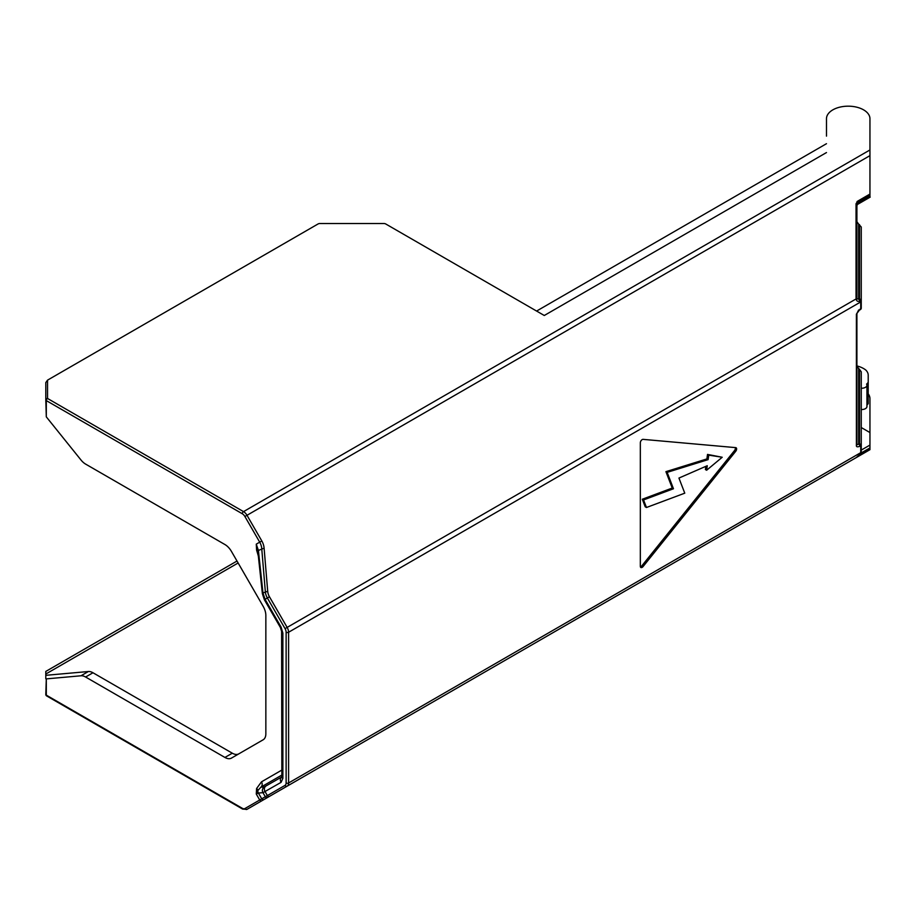 <?xml version="1.0" encoding="UTF-8"?>
<svg xmlns="http://www.w3.org/2000/svg" width="916" height="916" viewBox="0 0 916 916"><rect width="100%" height="100%" fill="white"/><g stroke="black" fill="none" stroke-linecap="round" stroke-linejoin="round"><path stroke-width="1.37" d="M869.948 194.066L857.777 201.085L857.41 202.722L857.422 203.902L869.948 196.665L869.948 118.725A21.732 12.549 0 0 0 848.216 106.176A21.732 12.549 0 0 0 826.484 118.725L826.484 136.118M868.208 393.8A21.732 12.549 0 0 1 869.948 398.712L869.948 449.687L246.999 809.343L857.777 456.718M861.258 388.224A5.21 3.011 180 0 0 866.948 385.235A5.21 3.011 180 0 0 866.582 384.125A21.732 12.549 0 0 0 868.208 382.338L868.208 375.136A17.381 10.042 0 0 0 865.838 370.087A21.732 12.549 0 0 0 856.907 365.919M866.948 405.067A21.732 12.549 0 0 0 868.208 403.635L868.208 382.338M866.948 385.235L866.948 406.521A5.21 3.011 180 0 1 861.258 409.521M859.231 310.169A1.74 1.008 -120 0 0 859.517 310.089A1.74 1.008 -120 0 0 859.872 309.299L856.403 314.142L856.403 445.439C856.22 446.916 857.376 447.191 859.872 446.275L860.742 445.771L860.719 453.775L857.078 457.118M643.089 439.359A2.611 1.5 120 0 0 640.33 442.794L640.33 566.294A2.611 1.5 120 0 0 640.868 567.485A2.611 1.5 120 0 0 643.089 566.535L735.708 451.313A2.611 1.5 120 0 0 736.086 447.752A2.611 1.5 120 0 0 735.708 447.626L643.089 439.359M861.258 234.839L861.258 308.085A1.74 1.008 180 0 1 860.742 308.795L859.872 309.299M858.647 224.111L856.907 221.683L856.907 297.94L856.975 299.005L859.517 298.753L861.258 300.173L861.258 227.031L858.647 224.111L858.647 299.257A1.74 1.008 60 0 1 859.849 301.055L860.719 300.562L860.742 308.795A1.74 1.008 -120 0 1 860.422 309.562M859.517 224.615L859.517 298.753A1.74 1.008 60 0 1 860.719 300.562L861.258 300.173L861.258 301.215A1.74 1.008 180 0 1 860.742 301.925L288.586 632.258L288.586 782.985A1.74 1.008 180 0 1 286.124 782.985A5.21 3.011 60 0 1 285.048 785.367L244.904 808.553A5.21 3.011 60 0 1 242.293 808.29L46.304 695.141A1.74 1.008 180 0 1 45.8 694.431A1.74 1.74 0 0 0 46.51 695.839M856.975 299.005L856.162 298.891C856.506 301.124 857.731 301.845 859.849 301.055M869.948 195.486L857.41 202.722L856.907 204.257L856.907 297.94A1.74 0.584 180 0 0 856.036 297.437L856.162 298.891L285.048 628.616A5.21 3.011 60 0 1 286.124 632.258L286.124 782.985M857.777 201.085L856.036 203.753L856.036 297.437M856.036 203.753A1.74 0.584 180 0 1 856.907 204.257L856.907 204.611A1.74 1.008 180 0 1 857.422 203.902L856.975 205.722M858.647 368.896L858.647 444.145L859.517 443.642L859.517 369.4L856.907 366.469L856.907 444.729L858.647 444.145A1.74 1.008 60 0 1 859.872 446.275M856.907 297.94L856.907 235.172M858.647 310.009L856.907 313.432L856.907 444.729A1.74 1.008 180 0 1 856.403 445.439M859.517 369.4L861.258 371.816L861.258 452.767A1.74 1.385 180 0 1 860.719 453.775A1.74 1.008 -120 0 1 860.422 454.244M869.948 432.558L861.258 427.532M856.689 457.164A1.74 1.695 -120 0 1 856.197 457.622L859.517 454.725M859.311 454.851A1.74 1.008 -120 0 0 859.517 454.771L860.387 454.279M861.258 379.625L861.258 445.061A1.74 1.008 180 0 1 860.742 445.771A1.74 1.008 60 0 0 859.517 443.642L861.258 445.061M856.162 457.645L287.143 786.168A6.95 4.019 60 0 0 288.586 782.985L860.742 452.653A1.74 1.008 180 0 0 861.258 451.943L860.708 453.798M859.483 310.02L856.907 313.432A1.74 1.008 180 0 1 856.403 314.142M238.126 562.985L45.8 674.027L45.8 671.428L237.004 561.039M869.948 149.961L243.519 511.62L47.54 398.471A1.74 1.42 180 0 0 45.8 399.891L45.8 382.567L47.54 380.14L47.54 398.471A1.74 1.008 120 0 0 46.304 400.601L242.293 513.75A5.21 3.011 60 0 1 244.904 516.51L259.72 542.169A13.042 10.649 -120 0 1 261.736 548.524L265.331 591.622A13.042 10.649 60 0 0 267.358 597.976L285.048 628.616M826.484 152.56L544.276 315.493L385.739 223.973A2.611 1.5 0 0 0 383.896 223.527L319.89 223.527A2.611 1.5 0 0 0 318.047 223.973L47.54 380.14M536.593 311.062L826.484 143.697M242.293 808.29A1.74 1.008 -60 0 0 242.648 809.091L46.67 695.931A1.74 1.008 -60 0 1 46.304 695.141L46.304 678.882L80.997 675.779A13.042 7.523 -120 0 1 85.6 677.016L224.924 757.452A13.042 7.523 60 0 0 231.45 758.105L263.144 739.796A13.042 7.523 60 0 0 265.846 733.831L265.846 615.403A13.042 7.523 60 0 0 263.144 606.312L231.45 551.421A13.042 7.523 60 0 0 224.924 544.539L85.6 464.091A13.042 7.523 -120 0 1 80.997 460.004L46.304 416.86L45.8 399.891A1.74 1.008 0 0 0 46.304 400.601L46.304 416.86M46.35 695.462A1.74 1.42 0 0 1 45.8 694.431L46.304 678.882M45.8 678.745L45.8 674.027M238.801 753.857A13.042 7.523 -120 0 1 232.298 753.192L92.974 672.756A13.042 7.523 60 0 0 88.371 671.52L45.8 675.321M516.406 653.806L246.999 809.343A1.74 1.42 -120 0 1 244.904 808.553M869.948 155.64L246.999 515.296L261.816 540.955A14.782 12.068 -120 0 1 264.106 548.157L258.404 550.459A4.351 1.408 -6.1 0 0 257.831 551.26A4.351 1.408 -6.1 0 0 257.831 551.306L256.274 544.15L258.404 550.459L262.972 592.973L265.056 599.304L281.075 627.059L282.872 633.093L282.872 778.382L281.075 782.344L262.972 792.683L258.404 793.038A4.351 4.328 -94.5 0 1 257.831 790.577A4.351 2.897 9.1 0 0 256.594 788.516L261.495 781.829L281.601 770.219M258.335 556.012L256.594 550.047L256.274 544.15L261.816 540.955M281.567 777.066L264.289 786.924A4.351 4.328 -94.5 0 0 262.972 792.683L265.331 796.748A1.74 1.729 -120 0 0 267.701 797.389L264.106 799.462A1.74 1.729 -120 0 1 261.736 798.821L258.404 793.038L256.274 794.035L257.831 790.577L260.854 787.188A4.351 3.55 60 0 0 261.495 781.829M264.106 548.157L267.701 591.255L262.972 592.973A4.351 1.408 173.9 0 0 262.4 593.786L257.82 551.226A4.351 2.061 -7.7 0 0 256.594 550.047M281.075 627.059L280.388 627.46L281.601 631.33A4.351 2.508 180 0 0 282.872 633.093M281.601 631.319A4.351 2.508 180 0 1 281.601 631.296L281.853 776.894M282.872 778.382A4.351 2.508 180 0 1 281.601 776.619M281.075 782.344A4.351 3.55 -120 0 1 281.555 777.1M640.399 566.867A2.611 1.5 120 0 0 641.864 565.825L734.483 450.603A2.611 1.5 120 0 0 735.296 447.592M722.209 457.256L707.518 454.416L706.889 458.927L665.921 471.66L672.241 488.045L642.311 499.231L645.219 506.788L646.456 507.498L684.767 493.174L678.939 478.06L707.255 465.729L706.625 470.24L722.209 457.256L708.744 455.126L708.114 459.637L667.157 472.37L673.466 488.755L643.536 499.941L646.456 507.498M705.847 466.347L705.4 469.53L706.625 470.24M642.311 499.231L643.536 499.941M672.241 488.045L673.466 488.755M665.921 471.66L667.157 472.37M706.889 458.927L708.114 459.637M707.518 454.416L708.744 455.126M267.701 591.255A11.301 9.229 60 0 0 269.453 596.763L287.143 627.414A6.95 4.019 60 0 1 288.586 632.258A1.74 1.008 180 0 1 286.124 632.258M857.41 202.722A1.74 1.008 -120.4 0 0 857.044 201.509M861.258 450.1L869.948 445.073M861.246 452.939L869.948 447.913M857.616 456.214L869.948 449.103M256.594 788.516L256.274 794.035L259.72 800A1.74 1.42 -120 0 0 261.816 800.79L246.999 809.343L242.648 809.091M285.048 785.367A1.74 1.42 -120 0 0 287.143 786.168L269.453 796.382A1.74 1.42 -120 0 1 267.358 795.58L265.056 791.596A4.351 3.55 -120 0 1 265.697 786.226M861.258 451.943L861.258 452.767A1.74 1.74 0 0 1 860.467 454.221M860.467 309.539A1.74 1.74 0 0 0 861.258 308.085L860.708 309.116M88.371 671.52L80.997 675.779M244.904 516.51L246.999 515.296A6.95 4.019 60 0 0 243.519 511.62A1.74 1.008 120 0 0 242.293 513.75M269.453 596.763L264.358 599.705L280.388 627.46M92.974 672.756L85.6 677.016M232.298 753.192L224.924 757.452M264.289 786.924L260.854 787.188L281.601 775.211M264.369 599.705L262.411 593.797A4.351 1.408 173.9 0 0 262.411 593.854M735.708 451.313L734.483 450.603M643.089 566.535L641.864 565.825M870.2 197.112L857.777 204.279M856.105 457.668L856.803 457.267M860.387 309.597L859.517 310.089"/></g></svg>
